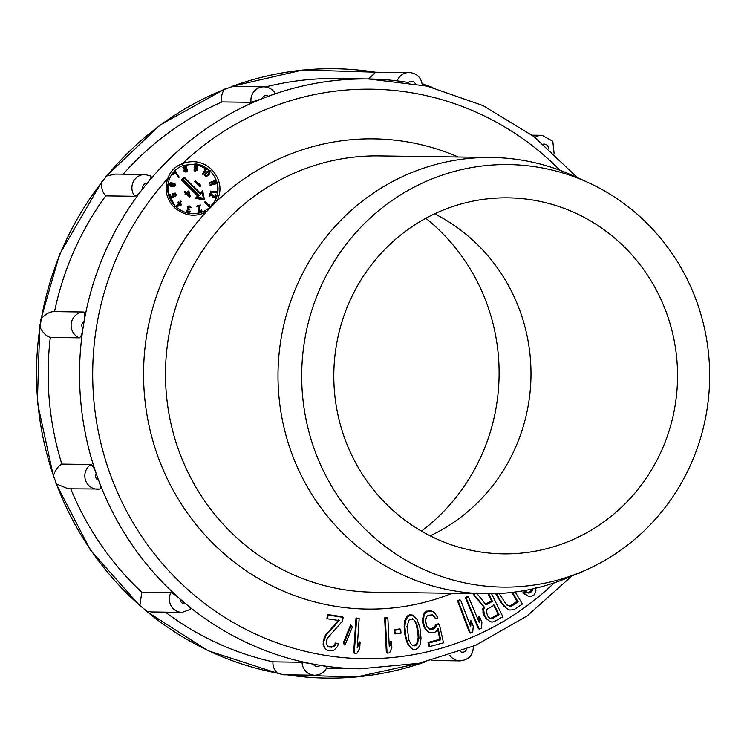 <?xml version="1.0" encoding="UTF-8"?>
<svg xmlns="http://www.w3.org/2000/svg" width="747" height="747" viewBox="0 0 747 747"><rect width="100%" height="100%" fill="white"/><g stroke="black" fill="none" stroke-linecap="round" stroke-linejoin="round"><path stroke-width="1.12" d="M430.16 535.842A178.019 171.875 90.8 0 0 517.298 443.279A178.019 171.875 90.8 0 0 434.633 213.819M663.859 445.315A178.019 171.875 90.8 0 0 508.147 197.843A178.019 171.875 90.8 0 0 347.495 306.382A178.019 171.875 -89.2 0 0 503.207 553.854A178.019 171.875 -89.2 0 0 663.859 445.315M582.427 571.52A211.28 203.987 -89.2 0 0 693.412 458.294A211.28 203.987 90.8 0 0 587.833 182.38A211.28 203.987 90.8 0 0 317.942 293.403A211.28 203.987 -89.2 0 0 360.278 524.189A211.28 203.987 -89.2 0 0 582.427 571.52L567.879 577.655A218.161 210.626 -89.2 0 1 485.597 593.753A218.161 210.626 -89.2 0 1 294.776 290.48A218.161 210.626 90.8 0 1 491.657 157.468A218.161 210.626 90.8 0 1 573.453 175.844L587.833 182.38M458.266 157.01A235.128 227.013 90.8 0 0 216.994 200.98L206.237 211.924C195.312 217.498 184.668 215.995 174.303 207.442C166.376 199.15 164.209 189.514 167.814 178.524C170.232 171.334 175.115 166.366 182.455 163.621C193.221 159.755 202.951 161.697 211.634 169.438C220.477 179.345 222.27 189.859 216.994 200.98L215.267 200.429L209.571 207.647L205.22 210.663C195.014 215.855 185.06 214.454 175.349 206.452L167.991 192.577L167.926 184.453L169.27 179.383C171.857 172.781 176.413 168.14 182.959 165.451L196.097 163.957L210.224 170.96C218.498 180.223 220.188 190.046 215.267 200.429M209.403 207.787A25.305 24.875 49.2 0 0 196.097 163.957M179.065 203.875L180.139 204.818M172.361 183.883L174.34 184.201L174.387 185.723M184.967 169.373L186.713 169.737L186.535 171.128M183.967 166.768L185.62 167.179L185.48 168.411M195.2 165.61L196.816 166.067L196.61 167.879M206.826 172.445L208.105 171.791L209.216 172.501L207.862 175.041M188.281 192.549L188.898 195.191M205.304 201.513L204.575 202.176L209.076 206.928L209.804 206.256L209.562 205.145L208.796 204.342L209.039 205.453L205.304 201.513L204.874 201.914L209.384 206.667M208.796 204.342L208.572 204.958M196.937 205.995L196.853 206.919L199.468 206.088L198.039 210.187L198.478 211.504L200.093 212.008L201.867 210.262L201.316 209.851L201.064 210.654L199.757 211.074L198.982 210.299L200.299 204.93L196.937 205.995L197.152 206.658L199.776 205.827L198.422 210.477L199.794 211.793L201.382 211.289M201.316 209.851L200.812 210.822M188.085 206.284L187.534 207.582L188.076 208.955L187.086 210.439L187.702 211.971L189.252 212.297L190.382 211.13L188.776 211.634L187.693 210.99L187.927 209.767L189.29 208.927L188.113 208.264L188.272 206.891L189.831 206.648L191.129 207.759L190.42 206.209L188.87 205.883L187.338 207.302L187.74 209.188M187.618 209.281L186.843 210.43L187.067 211.887L188.244 212.55L189.691 212.111M189.897 211.028L189.43 211.513M187.908 209.795L189.187 209.468M188.272 206.9L191.129 207.759M178.673 201.905L177.823 202.782L178.57 203.436L176.143 206.228L176.591 206.62L181.11 205.154L181.652 204.538L179.859 202.951L181.119 201.513L180.681 201.111L179.411 202.558L178.673 201.905L178.131 202.521L178.878 203.175L176.441 205.957L176.89 206.359L181.11 205.154M180.681 201.111L179.373 202.521M173.201 193.996L174.957 193.959L175.265 195.611M175.097 195.742L174.994 196.564L176.404 194.892L175.33 193.043L172.884 193.548L172.268 195.116L173.304 196.442L171.222 197.133L170.279 194.416L169.634 194.631L170.736 197.815L174.126 196.694L172.921 194.892L173.762 193.566L175.265 193.697L175.713 195.014L175.097 195.742L175.293 196.302L175.75 195.938M172.884 193.548L171.931 194.864L172.837 196.601M169.634 194.631L170.437 198.086L174.126 196.694M171.754 183.575L171.941 185.714L169.886 184.612L170.942 182.613L169.205 183.678L169.513 185.144L170.643 185.863L174.21 186.358L175.61 184.826L174.742 183.351L172.706 182.959L171.455 183.837L171.371 185.573M170.036 183.529L170.858 183.099M169.429 183.22L168.887 184.836L170.344 186.124L173.192 186.685L175.302 185.77M175.433 171.455L172.874 174.424L173.407 174.873L175.592 172.352L178.813 177.618L179.187 177.17L175.433 171.455L173.173 174.163L173.706 174.611M175.321 172.678L178.813 177.618M183.631 166.142L182.894 167.459L184.154 169.364L184.014 171.194L185.994 172.23L187.693 170.409L186.292 168.411L186.386 166.749L184.92 165.666L183.631 166.142L183.202 167.197L184.453 169.102L184.322 170.932L185.788 172.015L187.264 171.465M194.136 169.242L194.089 170.521L194.986 171.222L197.105 170.129L197.806 166.609L197.059 164.816L195.051 164.919L194.313 166.618L195.051 168.411L197.18 168.187L196.769 169.662L195.873 170.353L194.136 169.242L194.818 170.746L196.732 170.633M195.051 164.919L194.108 167.589L195.219 168.887L196.881 168.448L196.284 170.195M205.35 169.009L202.493 174.163L202.988 174.499L206.872 168.887L205.35 169.009L204.743 169.924L205.77 169.457L202.792 173.902L203.287 174.238M206.648 171.913L204.865 173.986L204.622 175.666L206.611 176.469L209.207 174.424L210.066 171.819L208.572 170.932L206.648 171.913L204.855 174.761L205.78 176.236L208.348 175.302M209.571 182.529L209.468 183.351L215.538 181.157L215.631 180.335L214.52 180.102L213.483 180.475L214.594 180.709L209.571 182.529L209.776 183.09L215.836 180.895M213.483 180.475L214.025 180.914M210.159 184.425L210 185.265L216.285 183.762L216.443 182.922L215.36 182.567L214.286 182.819L215.369 183.174L210.159 184.425L210.309 185.004L216.583 183.501M214.286 182.819L214.734 183.332M210.57 191.092L210.187 191.942L216.611 192.885L216.994 192.035L216.116 191.307L215.015 191.148L215.902 191.876L210.57 191.092L210.495 191.68L216.919 192.623M215.015 191.148L215.145 191.764M210.421 192.483L209.048 196.116L210.01 196.069L210.841 193.445L213.819 197.348L215.285 197.32L216.098 196.134L215.127 194.155L215.351 196.2L214.006 196.788L210.421 192.483L209.356 195.854L210.01 196.069M210.691 193.94L213.026 197.339L214.342 197.778L215.668 197.031M215.127 194.155L214.865 196.732M195.34 180.914L194.575 181.642L199.785 186.797L200.551 186.068L200.233 184.826L199.346 183.949L199.664 185.191L195.34 180.914L194.874 181.381L200.093 186.535M199.346 183.949L199.169 184.696M188.44 191.045L186.601 192.922L185.051 191.391L184.584 191.858L186.143 193.389L185.368 194.173L186.04 194.836L186.806 194.052L189.803 197.012L190.261 196.536L189.112 191.708L188.44 191.045L186.582 192.903M185.051 191.391L184.285 192.119L185.835 193.66L185.069 194.435L186.04 194.836M186.526 194.332L189.803 197.012M195.331 198.31L195.817 197.89L204.351 199.402L203.389 198.226L202.297 192.558L202.708 190.877L200.439 193.212L184.294 177.272L181.493 180.027L197.628 195.975L195.331 198.31L203.866 199.822L204.351 199.402L202.726 190.877L200.392 193.165M180.587 204.687L177.609 205.528L179.327 203.576L180.587 204.687M173.043 183.426L174.639 183.939L174.639 185.545L172.65 185.658L172.109 184.752L172.744 183.687M186.143 171.287L184.63 170.372L185.658 168.943L187.17 169.868L186.143 171.287M184.658 166.357L185.928 166.917L185.779 168.159L184.677 168.57L183.827 168L184.36 166.618M197.255 166.945L196.517 167.944L195.247 167.739L195.266 165.507L196.863 165.489L196.956 167.207M206.9 172.361L208.815 171.539L209.543 172.641L208.086 174.854L206.181 175.676L205.444 174.574L206.9 172.361M188.571 192.25L189.374 195.667L187.264 193.585L188.571 192.25M412.428 618.759L413.885 619.982L416.172 624.034L417.947 633.4L418.722 633.97L416.947 624.613L414.65 620.561L413.203 619.338L411.009 618.992L409.029 620.103L406.956 626.453L408.954 640.235L411.242 644.288L412.699 645.52L414.893 645.866L416.863 644.754L418.936 638.405L418.722 633.97M411.952 644.932L414.893 645.866M417.947 633.4L418.161 637.835L417.134 642.495L416.098 644.175L414.127 645.277M489.63 618.171L491.993 618.721L499.061 614.8L494.327 605.173L487.259 609.094L486.456 610.355L486.344 612.054L487.856 616.107L489.173 617.825L491.993 618.721M493.393 604.659L498.128 614.286L491.068 618.199M507.176 605.397L511.723 606.06L518.101 601.783L512.423 592.352M511.779 592.427L517.12 601.288L510.752 605.565M327.139 645.473L329.679 647.107L333.573 646.93L336.262 643.55L338.344 643.858L337.448 646.743L333.377 650.684L328.652 650.73L326.271 649.619L324.833 647.892L323.656 644.689L323.722 641.673L326.075 635.23L339.213 620.542L327.503 618.796L328.11 615.108L343.162 617.349L342.546 621.037L327.802 637.751L326.476 640.581L326.7 644.39L327.709 646.052L329.679 647.107M338.344 643.858L335.664 642.962L332.975 646.342L329.1 646.519M338.615 619.954L324.31 636.733L323.087 644.11L324.263 647.313L326.271 649.619M343.162 617.349L342.565 616.761L327.55 614.52L326.934 618.217L327.503 618.796M351.221 625.566L350.604 624.978L343.19 643.055L344.909 645.24L343.797 643.643L351.221 625.566L352.323 627.153L344.909 645.24M360.082 642.485L359.68 648.424L356.795 653.513L353.63 652.813L356.002 617.918L359.167 618.619L357.197 647.574L360.082 642.485L359.438 641.897L357.327 645.623M391.559 641.636L391.848 647.537L389.579 652.906L387.049 653.111L386.348 652.523L384.63 617.853L387.151 617.638L387.861 618.236L389.28 647.005L391.559 641.636L390.84 641.047L389.187 644.978M400.709 629.506L399.981 628.918L394.117 629.637L394.435 633.297L395.154 633.886L394.836 630.225L400.709 629.506L401.027 633.176L395.154 633.886M415.481 617.433L412.325 615.052L409.729 614.781L407.339 615.967L404.65 620.925L404.239 629.945L405.182 636.481L408.105 644.894L410.411 647.416L407.591 642.7L405.929 637.051L404.874 626.826L405.388 621.523L406.321 619.114L408.086 616.546L410.486 615.36L413.091 615.631L417.041 619.384L419.954 627.797L421.009 638.022L420.496 643.335L419.571 645.744L417.806 648.312L415.416 649.498L412.811 649.218L410.411 647.416M437.621 629.301L439.852 639.264L428.022 642.439L428.815 645.996L429.609 646.575L428.815 643.018L440.665 639.834L438.115 628.442L436.556 631.122L434.67 632.392L430.011 632.877L427.48 631.29L425.613 628.769L423.362 622.587L423.979 615.64L425.538 612.96L427.424 611.69L432.093 611.195L434.614 612.783L437.929 617.928L435.473 618.591L434.026 615.967L432.485 614.865L435.473 618.591M434.614 612.783L431.28 610.626L429.077 610.458L424.754 612.381L423.185 615.061L422.578 622.018L423.213 624.865L424.828 628.199L427.48 631.29M428.059 628.096L431.421 629.488L433.876 628.825L435.352 627.676L436.5 625.108L439.357 624.333L443.503 642.84L429.609 646.575M439.357 624.333L438.545 623.764L435.688 624.539L434.539 627.106L430.617 628.918M471.217 620.934L473.262 626.331L472.711 632.065L470.367 633.073L469.499 632.522L457.5 600.831L459.835 599.813L460.712 600.364L470.666 626.668L471.217 620.934L470.33 620.393L469.919 624.697M479.667 616.994L481.899 622.298L481.544 628.04L479.247 629.133L478.351 628.601L465.26 597.441L467.566 596.339L468.462 596.881L479.322 622.737L479.667 616.994L478.762 616.462L478.5 620.804M473.561 593.585L472.972 593.902L483.58 606.825L482.721 608.926L483.44 614.249L486.026 618.535L489.313 621.009L486.932 619.058L484.355 614.772L483.636 609.459L484.504 607.348L473.878 594.435L475.381 593.613M488.043 593.772L491.498 600.803L485.186 604.304M495.7 593.641L501.424 603.277L506.727 608.534L502.367 603.772L496.41 593.613M526.075 591.988L529.996 592.838L532.004 591.232L532.676 588.897M531.603 589.14L530.996 590.765L528.988 592.371M525.916 591.587L524.917 591.11L522.909 592.716L528.138 596.115L523.908 593.193L525.916 591.587L528.577 593.071L529.996 592.838M330.772 646.771L331.36 647.36M332.975 646.342L333.573 646.93M334.469 645.053L335.067 645.632M335.664 642.962L336.262 643.55M324.263 647.313L324.833 647.892M323.087 644.11L323.656 644.689M323.152 641.094L323.722 641.673M323.404 639.619L323.965 640.207M324.31 636.733L324.87 637.312M325.505 634.642L326.075 635.23M327.55 614.52L328.11 615.108M343.19 643.055L343.797 643.643M356.002 617.918L359.167 618.619M354.265 653.401L356.636 618.507M384.63 617.853L385.331 618.441L387.861 618.236M387.049 653.111L385.331 618.441M394.117 629.637L394.836 630.225M408.105 644.894L408.852 645.464M406.854 642.14L407.591 642.7M406.125 640.039L406.863 640.609M405.182 636.481L405.929 637.051M404.239 629.945L404.986 630.524M404.136 626.238L404.874 626.826M404.239 623.988L404.977 624.576M404.65 620.925L405.388 621.523M405.574 618.525L406.321 619.114M407.339 615.967L408.086 616.546M409.729 614.781L410.486 615.36M412.325 615.052L413.091 615.631M417.209 628.32L417.984 628.899M416.172 624.034L416.947 624.613M413.885 619.982L414.65 620.561M416.098 644.175L416.863 644.754M417.134 642.495L417.9 643.064M418.161 637.835L418.936 638.405M435.688 624.539L436.5 625.108M428.022 642.439L428.815 643.018M439.852 639.264L440.665 639.834M424.828 628.199L425.613 628.769M423.213 624.865L423.997 625.435M422.578 622.018L423.362 622.587M422.597 618.236L423.381 618.824M423.185 615.061L423.979 615.64M424.754 612.381L425.538 612.96M426.63 611.121L427.424 611.69M429.077 610.458L429.889 611.037M431.28 610.626L432.093 611.195M433.213 615.388L434.026 615.967M432.485 614.865L428.227 615.248L426.752 616.406L425.501 620.514L426.78 626.201L429.618 629.217L431.421 629.488M428.825 628.638L429.618 629.217M433.064 628.255L433.876 628.825M434.539 627.106L435.352 627.676M457.5 600.831L458.369 601.382L460.712 600.364M470.367 633.073L458.369 601.382M465.26 597.441L466.156 597.983L468.462 596.881M479.247 629.133L466.156 597.983M491.498 600.803L492.441 601.316L488.725 593.772M491.554 593.744L502.871 616.779L493.944 621.728L491.759 622.111L489.313 621.009M486.026 618.535L486.932 619.058M484.71 616.817L485.615 617.339M483.44 614.249L484.355 614.772M482.87 612.11L483.785 612.652M482.721 608.926L483.636 609.459M483.58 606.825L484.504 607.348M472.972 593.902L473.878 594.435M476.493 592.997L486.11 604.827L492.441 601.316M498.128 614.286L499.061 614.8M515.187 591.997L522.414 604.006L513.917 609.711L509.622 610.028L506.727 608.534M503.609 606.078L504.561 606.583M501.424 603.277L502.367 603.772M495.924 594.145L496.876 594.649M499.015 593.23L506.326 604.547L509.93 606.405L511.723 606.06M517.12 601.288L518.101 601.783M508.968 605.901L509.93 606.405M527.578 592.595L528.577 593.071M530.996 590.765L532.004 591.232M531.575 589.392L532.592 589.859M535.59 587.45L535.916 590.802L534.488 594.659L530.725 596.769L528.138 596.115M524.487 594.164L525.477 594.631M522.909 592.716L523.908 593.193M274.775 93.179C275.12 93.58 272.991 94.608 268.397 96.26A294.953 284.766 90.8 0 0 261.823 98.8L251.076 102.32A13.343 12.876 -89.2 0 1 263.98 86.829L232.205 86.391A304.711 294.187 90.8 0 1 375.638 72.244L368.616 78.967M144.974 174.499L150.922 176.105C151.613 177.076 150.362 179.457 147.178 183.258A294.953 284.766 90.8 0 0 142.705 188.86C139.81 192.707 137.177 195.182 134.805 196.293A13.343 12.876 -89.2 0 1 133.19 182.044A13.343 12.876 -89.2 0 1 144.974 174.499L115.169 174.088L106.793 175.993L101.377 182.772C101.321 188.403 102.769 192.773 105.71 195.882L134.805 196.293M101.377 182.772A304.711 294.187 90.8 0 0 59.937 254.512A304.711 294.187 90.8 0 0 41.374 318.493L39.955 327.167C42.794 332.76 46.249 336.178 50.32 337.429A294.953 284.766 -89.2 0 0 61.852 464.102C58.079 466.091 55.287 469.966 53.485 475.708L56.436 483.953A304.711 294.187 90.8 0 0 139.866 605.518L146.898 611.261L151.716 611.961L182.035 612.381A13.343 12.876 -89.2 0 1 170.904 592.698L141.799 592.287A294.953 284.766 -89.2 0 1 70.741 488.837M170.904 592.698C173.36 593.604 176.404 595.686 180.046 598.954A294.953 284.766 90.8 0 0 185.443 603.585C189.206 606.639 190.849 608.562 190.373 609.365M105.71 195.882A294.953 284.766 90.8 0 0 54.54 311.62L83.645 312.022C84.906 313.31 85.074 316.411 84.14 321.331A294.953 284.766 90.8 0 0 82.964 328.493A294.953 284.766 90.8 0 0 96.167 473.486A4.613 4.454 90.8 0 0 98.613 480.293C100.397 484.868 100.789 487.772 99.762 489.033A13.343 12.876 -89.2 0 1 97.502 489.21A13.343 12.876 -89.2 0 1 85.27 479.415A13.343 12.876 -89.2 0 1 90.957 464.503C92.861 465.764 94.598 468.761 96.167 473.486A294.953 284.766 90.8 0 0 98.613 480.293A294.953 284.766 90.8 0 0 180.046 598.954A4.613 4.454 90.8 0 0 185.443 603.585A294.953 284.766 90.8 0 0 313.292 664.12A294.953 284.766 90.8 0 0 320.202 665.325L326.981 666.595M56.436 483.953L68.229 488.799L99.762 489.033M146.412 611.121A304.711 294.187 90.8 0 0 277.38 673.131L283.477 674.784L314.748 675.223A13.343 12.876 -89.2 0 1 302.059 662.253L272.954 661.842A294.953 284.766 -89.2 0 1 165.423 612.157M302.059 662.253L313.292 664.12A4.613 4.454 90.8 0 0 320.202 665.325A294.953 284.766 90.8 0 0 360.203 668.808L419.03 663.299L475.494 645.399L527.177 615.864L571.875 575.974M360.203 668.808L328.829 668.369A294.953 284.766 -89.2 0 1 326.467 668.332M265.54 86.941A294.953 284.766 -89.2 0 1 337.018 78.528L368.392 78.958A294.953 284.766 90.8 0 0 268.397 96.26A4.613 4.454 90.8 0 0 261.823 98.8A294.953 284.766 90.8 0 0 147.178 183.258A4.613 4.454 90.8 0 0 142.705 188.86A294.953 284.766 90.8 0 0 102.218 258.789A294.953 284.766 90.8 0 0 84.14 321.331A4.613 4.454 90.8 0 0 82.964 328.493C82.31 333.367 81.134 336.486 79.425 337.84A13.343 12.876 -89.2 0 1 71.292 323.143A13.343 12.876 -89.2 0 1 83.645 312.022M50.32 337.429L79.425 337.84M61.852 464.102L90.957 464.503M123.143 174.2A294.953 284.766 -89.2 0 1 221.98 101.919L251.076 102.32M39.955 327.167A304.711 294.187 90.8 0 0 53.485 475.708M287.315 674.84A304.711 294.187 90.8 0 0 424.445 662.15M141.799 592.287L139.866 605.518M272.954 661.842C272.655 666.081 274.13 669.844 277.38 673.131M432.429 87.408A304.711 294.187 90.8 0 0 422.139 83.711M232.719 86.391L224.24 89.463C221.672 93.627 220.916 97.782 221.98 101.919M224.24 89.463A304.711 294.187 90.8 0 0 106.793 175.993M54.54 311.62C50.292 311.471 45.903 313.759 41.374 318.493M397.171 80.863A13.343 12.876 -89.2 0 1 409.309 72.487L375.638 72.244M421.485 531.126A195.667 188.916 90.8 0 0 425.827 218.292M197.628 195.975L195.817 197.89L197.712 197.227L203.389 198.226M181.493 180.027L181.979 179.607L198.114 195.555L199.458 195.453L197.712 197.227M184.322 177.319L200.411 193.212L200.56 194.332L184.416 178.393L184.276 177.272L181.979 179.607L183.323 179.504L199.458 195.453M485.597 593.753L373.089 592.184A218.161 210.626 -89.2 0 1 182.259 288.921A218.161 210.626 90.8 0 1 379.14 155.908L491.657 157.468M209.571 207.647L205.22 210.663L206.237 211.924A235.128 227.013 90.8 0 0 161.641 282.226A235.128 227.013 -89.2 0 0 207.349 537.551A235.128 227.013 -89.2 0 0 452.206 593.286M174.303 207.442L175.349 206.452M554.274 582.837A284.775 274.943 -89.2 0 1 209.403 606.975A284.775 274.943 -89.2 0 1 114.59 262.813A284.775 274.943 -89.2 0 1 167.814 178.524L169.27 179.383M182.959 165.451L182.455 163.621A284.775 274.943 -89.2 0 1 560.007 170.288M211.634 169.438L210.224 170.96M408.394 82.45A294.953 284.766 90.8 0 0 368.392 78.958L427.041 86.101L482.982 105.57L533.834 136.524L577.403 177.637M431.439 660.479L460.077 660.88A13.343 12.876 -89.2 0 1 449.722 655.212M460.273 651.543A4.613 4.454 90.8 0 0 466.754 649.05M578.458 573.201L579.084 573.21A13.343 12.876 -89.2 0 1 578.495 573.182M534.955 137.392A13.343 12.876 -89.2 0 1 542.023 135.319L532.06 135.188M548.559 148.56A4.613 4.454 90.8 0 0 543.377 144.143M415.304 83.636A4.613 4.454 90.8 0 0 408.404 82.441M204.333 199.318L202.726 190.933M184.416 178.393L183.323 179.504M202.297 192.558L200.56 194.332M167.926 184.453C166.833 192.913 169.317 200.243 175.368 206.424C184.5 214.333 194.453 215.743 205.229 210.654M102.087 181.288L59.489 254.512L40.581 320.472M39.834 325.001L37.35 402.288L53.728 477.716M55.39 482.319L90.378 550.072L140.641 606.601M145.357 610.626L207.825 650.637L277.94 673.383M286.334 674.821L356.291 677.025L424.8 662.066M460.077 660.88C469.191 659.769 473.598 654.652 473.29 645.511M314.748 675.223C320.78 674.952 324.954 672.067 327.27 666.567M579.084 573.21L589.364 568.448M182.035 612.381L190.662 609.291M105.588 176.908L159.914 125.132L224.968 88.949M231.514 86.437L302.862 69.975L375.918 72.207M422.13 83.655L432.774 87.492M554.106 153.537L552.808 141.267L542.023 135.319M422.298 85.401C421.42 77.679 417.087 73.374 409.309 72.487M275.073 93.254C272.515 89.21 268.817 87.072 263.98 86.829"/></g></svg>
